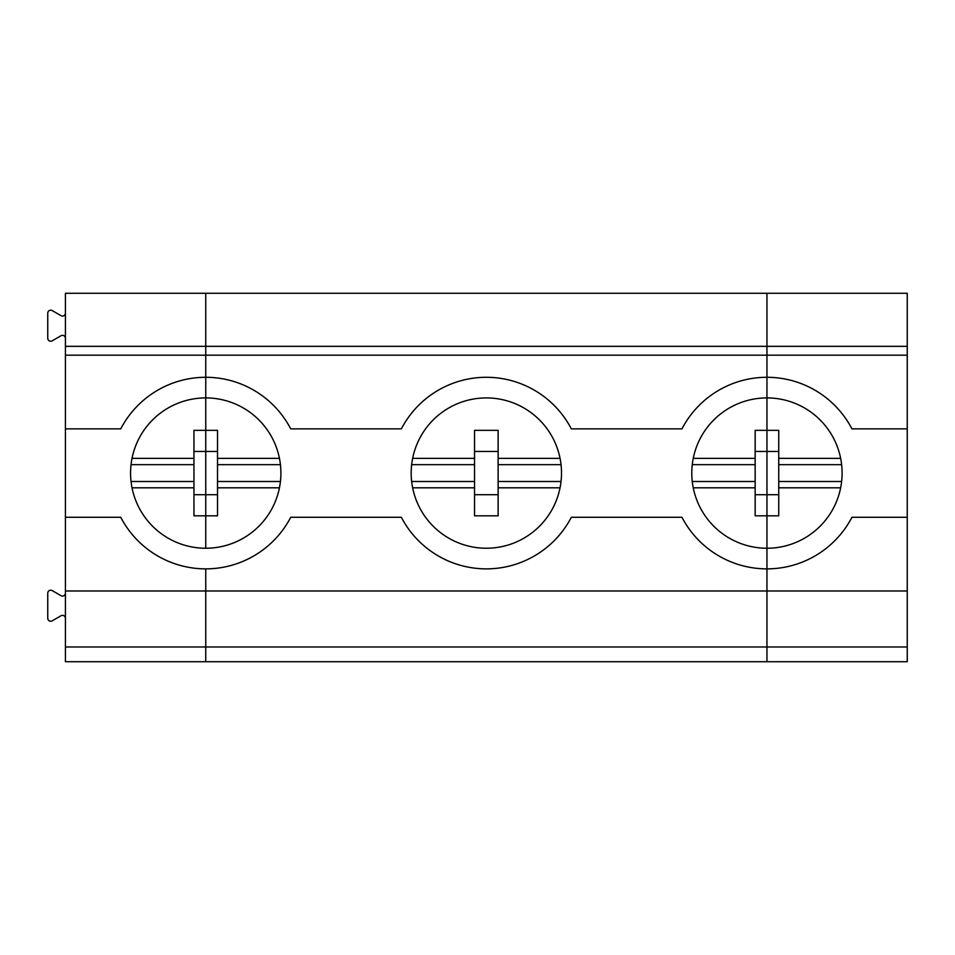 <?xml version="1.0" encoding="UTF-8"?>
<svg xmlns="http://www.w3.org/2000/svg" width="955" height="955" viewBox="0 0 955 955"><rect width="100%" height="100%" fill="white"/><g stroke="black" fill="none" stroke-linecap="round" stroke-linejoin="round"><path stroke-width="1.43" d="M65.429 313.121A2.949 2.949 0 0 1 61.013 315.663L52.167 310.566A2.949 2.949 0 0 0 47.75 313.121L47.75 338.285A2.949 2.949 0 0 0 52.167 340.839L61.013 335.73A2.949 2.949 0 0 1 65.429 338.285M65.429 428.867L65.429 355.176L205.743 355.176L205.743 377.285A95.798 95.798 0 0 0 120.76 428.867L65.429 428.867L65.429 517.288L120.76 517.288A95.798 95.798 0 0 0 205.743 568.87L205.743 590.978L65.429 590.978L65.429 646.989L205.743 646.989L205.743 590.978L766.949 590.978L766.949 661.72L907.25 661.72L907.25 646.989L766.949 646.989L766.949 661.72L205.743 661.72L205.743 568.87A95.798 95.798 0 0 0 290.714 517.288L401.363 517.288A95.798 95.798 0 0 0 571.329 517.288L681.966 517.288A95.798 95.798 0 0 0 766.949 568.87L766.949 548.242A75.159 75.159 0 0 1 691.79 473.083A75.159 75.159 0 0 1 766.949 397.913L766.949 430.335L778.743 430.335L778.743 458.34L840.651 458.34M132.029 487.814L193.949 487.814L193.949 515.819L205.743 515.819L205.743 548.242A75.159 75.159 0 0 0 280.901 473.083A75.159 75.159 0 0 0 205.743 397.913A75.159 75.159 0 0 0 130.572 473.083A75.159 75.159 0 0 0 205.743 548.242L205.743 494.714L193.949 494.714M840.651 487.814L778.743 487.814L778.743 515.819L766.949 515.819L766.949 548.242A75.159 75.159 0 0 0 842.107 473.083A75.159 75.159 0 0 0 766.949 397.913L766.949 377.285A95.798 95.798 0 0 0 681.966 428.867L571.329 428.867A95.798 95.798 0 0 0 401.363 428.867L290.714 428.867A95.798 95.798 0 0 0 205.743 377.285L205.743 430.335L193.949 430.335L193.949 458.34L132.029 458.34M907.25 346.331L907.25 293.281L205.743 293.281L205.743 355.176L205.743 293.281L65.429 293.281L65.429 346.331L907.25 346.331L907.25 428.867L851.932 428.867A95.798 95.798 0 0 0 766.949 377.285L766.949 355.176L907.25 355.176M193.949 451.44L205.743 451.44L205.743 355.176L766.949 355.176L766.949 346.331L766.949 494.714L778.743 494.714M217.525 451.44L205.743 451.44L205.743 494.714L205.743 430.335L217.525 430.335L217.525 458.34L279.445 458.34M65.429 646.989L65.429 661.72L205.743 661.72L205.743 646.989L766.949 646.989L766.949 494.714L766.949 515.819L755.154 515.819L755.154 487.814L693.246 487.814M193.949 487.814L193.949 458.34M131.05 481.499L193.949 481.499M65.429 618.303A2.949 2.949 0 0 0 61.013 615.748L52.167 620.857A2.949 2.949 0 0 1 47.75 618.303L47.75 593.127A2.949 2.949 0 0 1 52.167 590.584L61.013 595.681A2.949 2.949 0 0 0 65.429 593.127M65.429 517.288L65.429 590.978M65.429 355.176L65.429 346.331M193.949 464.655L131.05 464.655M766.949 293.281L766.949 346.331L766.949 293.281M841.642 481.499L778.743 481.499L778.743 464.655L841.642 464.655M907.25 517.288L851.932 517.288A95.798 95.798 0 0 1 766.949 568.87L766.949 590.978L907.25 590.978L907.25 428.867M778.743 487.814L778.743 481.499M778.743 464.655L778.743 458.34M778.743 451.44L766.949 451.44L766.949 430.335L755.154 430.335L755.154 481.499L692.256 481.499M907.25 590.978L907.25 646.989M755.154 451.44L766.949 451.44L766.949 494.714L755.154 494.714M498.128 481.499L498.128 515.819L474.551 515.819L474.551 430.335L498.128 430.335L498.128 481.499L561.027 481.499M280.424 464.655L217.525 464.655L217.525 458.34M217.525 494.714L205.743 494.714L205.743 515.819L217.525 515.819L217.525 464.655M217.525 481.499L280.424 481.499M217.525 487.814L279.445 487.814M411.653 464.655L474.551 464.655M412.644 458.34L474.551 458.34M692.256 464.655L755.154 464.655M498.128 494.714L474.551 494.714M561.504 473.083A75.159 75.159 0 0 0 448.766 407.988A75.159 75.159 0 0 0 448.766 538.166A75.159 75.159 0 0 0 561.504 473.083M755.154 487.814L755.154 481.499M560.048 458.34L498.128 458.34M561.027 464.655L498.128 464.655M474.551 451.44L498.128 451.44M498.128 487.814L560.048 487.814M693.246 458.34L755.154 458.34M474.551 487.814L412.644 487.814M474.551 481.499L411.653 481.499"/></g></svg>
